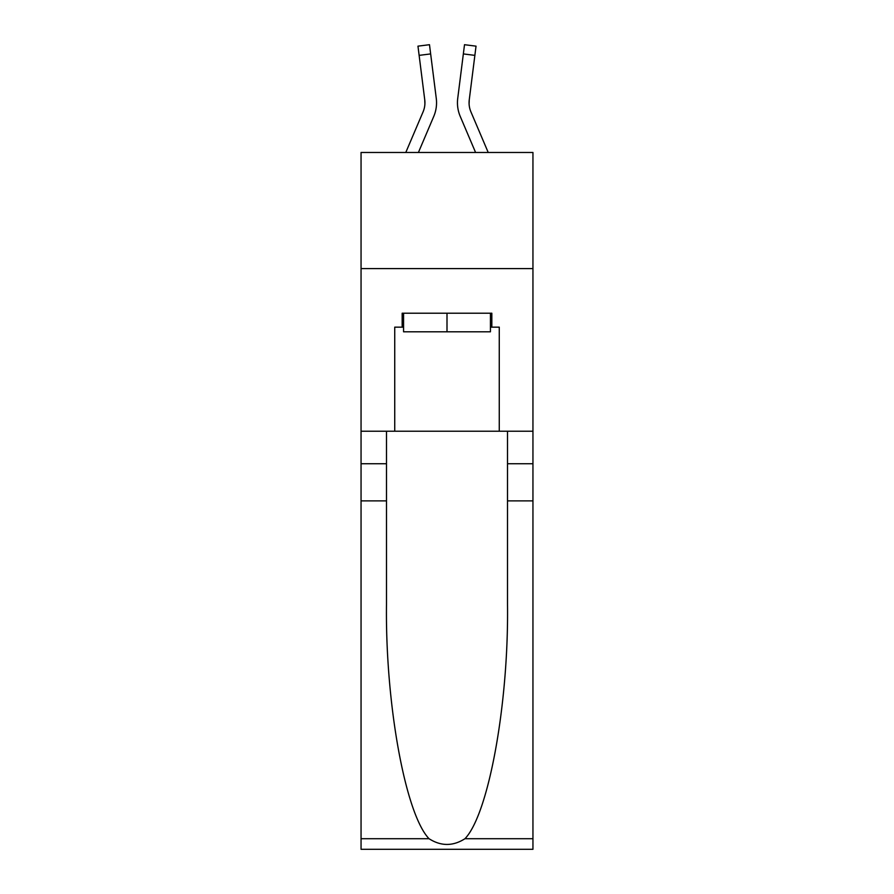 <?xml version="1.0" encoding="UTF-8"?>
<svg xmlns="http://www.w3.org/2000/svg" width="894" height="894" viewBox="0 0 894 894"><rect width="100%" height="100%" fill="white"/><g stroke="black" fill="none" stroke-linecap="round" stroke-linejoin="round"><path stroke-width="1.34" d="M532.947 268.613L532.947 152.472L361.053 152.472L361.053 268.613L532.947 268.613L532.947 431.21L499.265 431.21L499.265 327.148L491.834 327.148L491.834 313.213L402.166 313.213L402.166 327.148L403.563 327.148M433.758 116.421L418.414 152.472L433.758 116.421A34.844 34.844 -37.5 0 0 436.272 98.396L430.651 53.919L419.13 55.372L417.967 46.153L429.489 44.7L430.651 53.919M405.787 152.472L423.074 111.873A23.233 23.233 -23.8 0 0 424.929 102.81A23.233 23.233 -37.5 0 1 423.074 111.873A23.233 23.233 -37.5 0 0 424.929 102.81A23.233 23.233 -37.5 0 1 423.074 111.873A23.233 23.233 -37.5 0 0 424.929 102.81A23.233 23.233 -37.5 0 1 423.074 111.873A23.233 23.233 -37.5 0 0 424.929 102.81A23.233 23.233 -37.5 0 1 423.074 111.873A23.233 23.233 -37.5 0 0 424.929 102.81A23.233 23.233 -37.5 0 1 423.074 111.873A23.233 23.233 -37.5 0 0 424.929 102.81A23.233 23.233 -37.5 0 1 423.074 111.873A23.233 23.233 -37.5 0 0 424.929 102.81A23.233 23.233 -37.5 0 1 423.074 111.873A23.233 23.233 -37.5 0 0 424.929 102.81A23.233 23.233 -37.5 0 1 423.074 111.873A23.233 23.233 -37.5 0 0 424.929 102.81A23.233 23.233 -37.5 0 1 423.074 111.873A23.233 23.233 -37.5 0 0 424.929 102.81A23.233 23.233 -37.5 0 1 423.074 111.873A23.233 23.233 -37.5 0 0 424.929 102.81A23.233 23.233 -37.5 0 1 423.074 111.873A23.233 23.233 -37.5 0 0 424.929 102.81A23.233 23.233 -37.5 0 1 423.074 111.873A23.233 23.233 -37.5 0 0 424.929 102.81M436.507 104.453L436.551 103.045M436.093 97.01L436.272 98.396L436.093 97.01M488.213 152.472L470.926 111.873A23.233 23.233 23.8 0 1 469.071 102.81A23.233 23.233 37.5 0 0 470.926 111.873A23.233 23.233 37.5 0 1 469.071 102.81A23.233 23.233 37.5 0 0 470.926 111.873A23.233 23.233 37.5 0 1 469.071 102.81A23.233 23.233 37.5 0 0 470.926 111.873A23.233 23.233 37.5 0 1 469.071 102.81A23.233 23.233 37.5 0 0 470.926 111.873A23.233 23.233 37.5 0 1 469.071 102.81A23.233 23.233 37.5 0 0 470.926 111.873A23.233 23.233 37.5 0 1 469.071 102.81A23.233 23.233 37.5 0 0 470.926 111.873A23.233 23.233 37.5 0 1 469.071 102.81A23.233 23.233 37.5 0 0 470.926 111.873A23.233 23.233 37.5 0 1 469.071 102.81A23.233 23.233 37.5 0 0 470.926 111.873A23.233 23.233 37.5 0 1 469.071 102.81A23.233 23.233 37.5 0 0 470.926 111.873A23.233 23.233 37.5 0 1 469.071 102.81A23.233 23.233 37.5 0 0 470.926 111.873A23.233 23.233 37.5 0 1 469.071 102.81A23.233 23.233 37.5 0 0 470.926 111.873A23.233 23.233 37.5 0 1 469.071 102.81A23.233 23.233 37.5 0 0 470.926 111.873A23.233 23.233 37.5 0 1 469.071 102.81M460.242 116.421L475.586 152.472L460.242 116.421A34.844 34.844 37.5 0 1 457.728 98.396L464.511 44.7L476.033 46.153L474.87 55.372L463.349 53.919M470.926 111.873A23.233 23.233 37.5 0 1 469.249 99.86L474.87 55.372M490.437 313.213L490.437 331.797L403.563 331.797L403.563 313.213M447 313.213L447 331.797M464.969 838.706L532.947 838.706L532.947 849.3L361.053 849.3L361.053 500.886L386.487 500.886L386.487 604.467C385.258 703.477 405.34 814.076 429.031 838.706C440.999 846.339 452.979 846.339 464.969 838.706C488.66 814.076 508.742 703.477 507.513 604.467L507.513 431.21M507.513 500.886L532.947 500.886L532.947 431.21M361.053 500.886L361.053 268.613M386.487 431.21L386.487 500.886M532.947 838.706L532.947 500.886M361.053 431.21L394.735 431.21L394.735 327.148L402.166 327.148M394.735 431.21L499.265 431.21M490.437 327.148L491.834 327.148M423.074 111.873A23.233 23.233 -37.5 0 0 424.751 99.86L419.13 55.372M436.551 102.754L436.507 104.475L436.551 102.754M424.907 103.905L424.751 99.86L424.907 103.905M457.493 104.475L457.449 102.754M469.093 103.905L469.249 99.86M507.513 463.729L532.947 463.729M386.487 463.729L361.053 463.729M361.053 838.706L429.031 838.706M417.967 46.153L429.489 44.7M464.511 44.7L476.033 46.153"/></g></svg>
